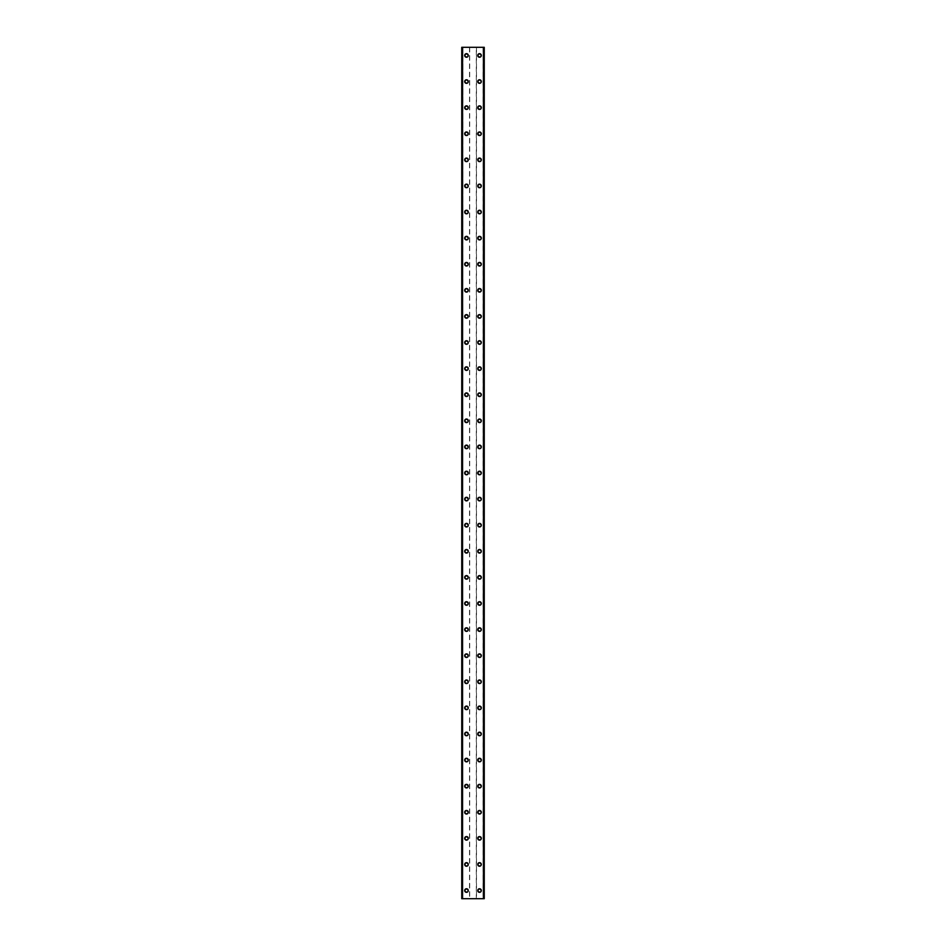 <?xml version="1.0" encoding="UTF-8"?>
<svg xmlns="http://www.w3.org/2000/svg" width="946" height="946" viewBox="0 0 946 946"><rect width="100%" height="100%" fill="white"/><g stroke="black" fill="none" stroke-linecap="round" stroke-linejoin="round"><path stroke-width="0.71" stroke-dasharray="4.73 3.55" d="M467.62 890.541A1.147 1.147 0 0 0 466.473 889.406A1.147 1.147 0 0 0 465.337 890.541A1.147 1.147 0 0 0 466.473 891.688A1.147 1.147 0 0 0 467.62 890.541A1.147 1.147 0 0 0 466.473 889.406A1.147 1.147 0 0 0 465.337 890.541A1.147 1.147 0 0 0 466.473 891.688A1.147 1.147 0 0 0 467.62 890.541M464.687 890.541A1.797 1.797 0 0 1 466.473 888.755A1.797 1.797 0 0 1 468.27 890.541A1.797 1.797 0 0 0 466.473 888.755A1.797 1.797 0 0 0 464.687 890.541A1.797 1.797 0 0 0 466.473 892.338A1.797 1.797 0 0 0 468.27 890.541A1.797 1.797 0 0 0 466.473 888.755A1.797 1.797 0 0 0 464.687 890.541A1.797 1.797 0 0 0 466.473 892.338A1.797 1.797 0 0 0 468.27 890.541A1.797 1.797 0 0 1 466.473 892.338A1.797 1.797 0 0 1 464.687 890.541M467.62 864.443A1.147 1.147 0 0 0 466.473 863.308A1.147 1.147 0 0 0 465.337 864.443A1.147 1.147 0 0 0 466.473 865.59A1.147 1.147 0 0 0 467.62 864.443A1.147 1.147 0 0 0 466.473 863.308A1.147 1.147 0 0 0 465.337 864.443A1.147 1.147 0 0 0 466.473 865.59A1.147 1.147 0 0 0 467.62 864.443M464.687 864.443A1.797 1.797 0 0 1 466.473 862.657A1.797 1.797 0 0 1 468.27 864.443A1.797 1.797 0 0 0 466.473 862.657A1.797 1.797 0 0 0 464.687 864.443A1.797 1.797 0 0 0 466.473 866.24A1.797 1.797 0 0 0 468.27 864.443A1.797 1.797 0 0 0 466.473 862.657A1.797 1.797 0 0 0 464.687 864.443A1.797 1.797 0 0 0 466.473 866.24A1.797 1.797 0 0 0 468.27 864.443A1.797 1.797 0 0 1 466.473 866.24A1.797 1.797 0 0 1 464.687 864.443M467.62 838.357A1.147 1.147 0 0 0 466.473 837.21A1.147 1.147 0 0 0 465.337 838.357A1.147 1.147 0 0 0 466.473 839.492A1.147 1.147 0 0 0 467.62 838.357A1.147 1.147 0 0 0 466.473 837.21A1.147 1.147 0 0 0 465.337 838.357A1.147 1.147 0 0 0 466.473 839.492A1.147 1.147 0 0 0 467.62 838.357M464.687 838.357A1.797 1.797 0 0 1 466.473 836.56A1.797 1.797 0 0 1 468.27 838.357A1.797 1.797 0 0 0 466.473 836.56A1.797 1.797 0 0 0 464.687 838.357A1.797 1.797 0 0 0 466.473 840.143A1.797 1.797 0 0 0 468.27 838.357A1.797 1.797 0 0 0 466.473 836.56A1.797 1.797 0 0 0 464.687 838.357A1.797 1.797 0 0 0 466.473 840.143A1.797 1.797 0 0 0 468.27 838.357A1.797 1.797 0 0 1 466.473 840.143A1.797 1.797 0 0 1 464.687 838.357M467.62 812.259A1.147 1.147 0 0 0 466.473 811.112A1.147 1.147 0 0 0 465.337 812.259A1.147 1.147 0 0 0 466.473 813.394A1.147 1.147 0 0 0 467.62 812.259A1.147 1.147 0 0 0 466.473 811.112A1.147 1.147 0 0 0 465.337 812.259A1.147 1.147 0 0 0 466.473 813.394A1.147 1.147 0 0 0 467.62 812.259M464.687 812.259A1.797 1.797 0 0 1 466.473 810.462A1.797 1.797 0 0 1 468.27 812.259A1.797 1.797 0 0 0 466.473 810.462A1.797 1.797 0 0 0 464.687 812.259A1.797 1.797 0 0 0 466.473 814.045A1.797 1.797 0 0 0 468.27 812.259A1.797 1.797 0 0 0 466.473 810.462A1.797 1.797 0 0 0 464.687 812.259A1.797 1.797 0 0 0 466.473 814.045A1.797 1.797 0 0 0 468.27 812.259A1.797 1.797 0 0 1 466.473 814.045A1.797 1.797 0 0 1 464.687 812.259M467.62 786.161A1.147 1.147 0 0 0 466.473 785.014A1.147 1.147 0 0 0 465.337 786.161A1.147 1.147 0 0 0 466.473 787.297A1.147 1.147 0 0 0 467.62 786.161A1.147 1.147 0 0 0 466.473 785.014A1.147 1.147 0 0 0 465.337 786.161A1.147 1.147 0 0 0 466.473 787.297A1.147 1.147 0 0 0 467.62 786.161M464.687 786.161A1.797 1.797 0 0 1 466.473 784.364A1.797 1.797 0 0 1 468.27 786.161A1.797 1.797 0 0 0 466.473 784.364A1.797 1.797 0 0 0 464.687 786.161A1.797 1.797 0 0 0 466.473 787.947A1.797 1.797 0 0 0 468.27 786.161A1.797 1.797 0 0 0 466.473 784.364A1.797 1.797 0 0 0 464.687 786.161A1.797 1.797 0 0 0 466.473 787.947A1.797 1.797 0 0 0 468.27 786.161A1.797 1.797 0 0 1 466.473 787.947A1.797 1.797 0 0 1 464.687 786.161M467.62 760.064A1.147 1.147 0 0 0 466.473 758.917A1.147 1.147 0 0 0 465.337 760.064A1.147 1.147 0 0 0 466.473 761.199A1.147 1.147 0 0 0 467.62 760.064A1.147 1.147 0 0 0 466.473 758.917A1.147 1.147 0 0 0 465.337 760.064A1.147 1.147 0 0 0 466.473 761.199A1.147 1.147 0 0 0 467.62 760.064M464.687 760.064A1.797 1.797 0 0 1 466.473 758.266A1.797 1.797 0 0 1 468.27 760.064A1.797 1.797 0 0 0 466.473 758.266A1.797 1.797 0 0 0 464.687 760.064A1.797 1.797 0 0 0 466.473 761.861A1.797 1.797 0 0 0 468.27 760.064A1.797 1.797 0 0 0 466.473 758.266A1.797 1.797 0 0 0 464.687 760.064A1.797 1.797 0 0 0 466.473 761.861A1.797 1.797 0 0 0 468.27 760.064A1.797 1.797 0 0 1 466.473 761.861A1.797 1.797 0 0 1 464.687 760.064M467.62 733.966A1.147 1.147 0 0 0 466.473 732.819A1.147 1.147 0 0 0 465.337 733.966A1.147 1.147 0 0 0 466.473 735.113A1.147 1.147 0 0 0 467.62 733.966A1.147 1.147 0 0 0 466.473 732.819A1.147 1.147 0 0 0 465.337 733.966A1.147 1.147 0 0 0 466.473 735.113A1.147 1.147 0 0 0 467.62 733.966M464.687 733.966A1.797 1.797 0 0 1 466.473 732.169A1.797 1.797 0 0 1 468.27 733.966A1.797 1.797 0 0 0 466.473 732.169A1.797 1.797 0 0 0 464.687 733.966A1.797 1.797 0 0 0 466.473 735.763A1.797 1.797 0 0 0 468.27 733.966A1.797 1.797 0 0 0 466.473 732.169A1.797 1.797 0 0 0 464.687 733.966A1.797 1.797 0 0 0 466.473 735.763A1.797 1.797 0 0 0 468.27 733.966A1.797 1.797 0 0 1 466.473 735.763A1.797 1.797 0 0 1 464.687 733.966M467.62 707.868A1.147 1.147 0 0 0 466.473 706.733A1.147 1.147 0 0 0 465.337 707.868A1.147 1.147 0 0 0 466.473 709.015A1.147 1.147 0 0 0 467.62 707.868A1.147 1.147 0 0 0 466.473 706.733A1.147 1.147 0 0 0 465.337 707.868A1.147 1.147 0 0 0 466.473 709.015A1.147 1.147 0 0 0 467.62 707.868M464.687 707.868A1.797 1.797 0 0 1 466.473 706.071A1.797 1.797 0 0 1 468.27 707.868A1.797 1.797 0 0 0 466.473 706.071A1.797 1.797 0 0 0 464.687 707.868A1.797 1.797 0 0 0 466.473 709.666A1.797 1.797 0 0 0 468.27 707.868A1.797 1.797 0 0 0 466.473 706.071A1.797 1.797 0 0 0 464.687 707.868A1.797 1.797 0 0 0 466.473 709.666A1.797 1.797 0 0 0 468.27 707.868A1.797 1.797 0 0 1 466.473 709.666A1.797 1.797 0 0 1 464.687 707.868M467.62 681.77A1.147 1.147 0 0 0 466.473 680.635A1.147 1.147 0 0 0 465.337 681.77A1.147 1.147 0 0 0 466.473 682.917A1.147 1.147 0 0 0 467.62 681.77A1.147 1.147 0 0 0 466.473 680.635A1.147 1.147 0 0 0 465.337 681.77A1.147 1.147 0 0 0 466.473 682.917A1.147 1.147 0 0 0 467.62 681.77M464.687 681.77A1.797 1.797 0 0 1 466.473 679.973A1.797 1.797 0 0 1 468.27 681.77A1.797 1.797 0 0 0 466.473 679.973A1.797 1.797 0 0 0 464.687 681.77A1.797 1.797 0 0 0 466.473 683.568A1.797 1.797 0 0 0 468.27 681.77A1.797 1.797 0 0 0 466.473 679.973A1.797 1.797 0 0 0 464.687 681.77A1.797 1.797 0 0 0 466.473 683.568A1.797 1.797 0 0 0 468.27 681.77A1.797 1.797 0 0 1 466.473 683.568A1.797 1.797 0 0 1 464.687 681.77M467.62 655.673A1.147 1.147 0 0 0 466.473 654.537A1.147 1.147 0 0 0 465.337 655.673A1.147 1.147 0 0 0 466.473 656.82A1.147 1.147 0 0 0 467.62 655.673A1.147 1.147 0 0 0 466.473 654.537A1.147 1.147 0 0 0 465.337 655.673A1.147 1.147 0 0 0 466.473 656.82A1.147 1.147 0 0 0 467.62 655.673M464.687 655.673A1.797 1.797 0 0 1 466.473 653.887A1.797 1.797 0 0 1 468.27 655.673A1.797 1.797 0 0 0 466.473 653.887A1.797 1.797 0 0 0 464.687 655.673A1.797 1.797 0 0 0 466.473 657.47A1.797 1.797 0 0 0 468.27 655.673A1.797 1.797 0 0 0 466.473 653.887A1.797 1.797 0 0 0 464.687 655.673A1.797 1.797 0 0 0 466.473 657.47A1.797 1.797 0 0 0 468.27 655.673A1.797 1.797 0 0 1 466.473 657.47A1.797 1.797 0 0 1 464.687 655.673M467.62 629.575A1.147 1.147 0 0 0 466.473 628.44A1.147 1.147 0 0 0 465.337 629.575A1.147 1.147 0 0 0 466.473 630.722A1.147 1.147 0 0 0 467.62 629.575A1.147 1.147 0 0 0 466.473 628.44A1.147 1.147 0 0 0 465.337 629.575A1.147 1.147 0 0 0 466.473 630.722A1.147 1.147 0 0 0 467.62 629.575M464.687 629.575A1.797 1.797 0 0 1 466.473 627.789A1.797 1.797 0 0 1 468.27 629.575A1.797 1.797 0 0 0 466.473 627.789A1.797 1.797 0 0 0 464.687 629.575A1.797 1.797 0 0 0 466.473 631.372A1.797 1.797 0 0 0 468.27 629.575A1.797 1.797 0 0 0 466.473 627.789A1.797 1.797 0 0 0 464.687 629.575A1.797 1.797 0 0 0 466.473 631.372A1.797 1.797 0 0 0 468.27 629.575A1.797 1.797 0 0 1 466.473 631.372A1.797 1.797 0 0 1 464.687 629.575M467.62 603.477A1.147 1.147 0 0 0 466.473 602.342A1.147 1.147 0 0 0 465.337 603.477A1.147 1.147 0 0 0 466.473 604.624A1.147 1.147 0 0 0 467.62 603.477A1.147 1.147 0 0 0 466.473 602.342A1.147 1.147 0 0 0 465.337 603.477A1.147 1.147 0 0 0 466.473 604.624A1.147 1.147 0 0 0 467.62 603.477M464.687 603.477A1.797 1.797 0 0 1 466.473 601.691A1.797 1.797 0 0 1 468.27 603.477A1.797 1.797 0 0 0 466.473 601.691A1.797 1.797 0 0 0 464.687 603.477A1.797 1.797 0 0 0 466.473 605.274A1.797 1.797 0 0 0 468.27 603.477A1.797 1.797 0 0 0 466.473 601.691A1.797 1.797 0 0 0 464.687 603.477A1.797 1.797 0 0 0 466.473 605.274A1.797 1.797 0 0 0 468.27 603.477A1.797 1.797 0 0 1 466.473 605.274A1.797 1.797 0 0 1 464.687 603.477M467.62 577.391A1.147 1.147 0 0 0 466.473 576.244A1.147 1.147 0 0 0 465.337 577.391A1.147 1.147 0 0 0 466.473 578.526A1.147 1.147 0 0 0 467.62 577.391A1.147 1.147 0 0 0 466.473 576.244A1.147 1.147 0 0 0 465.337 577.391A1.147 1.147 0 0 0 466.473 578.526A1.147 1.147 0 0 0 467.62 577.391M464.687 577.391A1.797 1.797 0 0 1 466.473 575.594A1.797 1.797 0 0 1 468.27 577.391A1.797 1.797 0 0 0 466.473 575.594A1.797 1.797 0 0 0 464.687 577.391A1.797 1.797 0 0 0 466.473 579.177A1.797 1.797 0 0 0 468.27 577.391A1.797 1.797 0 0 0 466.473 575.594A1.797 1.797 0 0 0 464.687 577.391A1.797 1.797 0 0 0 466.473 579.177A1.797 1.797 0 0 0 468.27 577.391A1.797 1.797 0 0 1 466.473 579.177A1.797 1.797 0 0 1 464.687 577.391M467.62 551.293A1.147 1.147 0 0 0 466.473 550.146A1.147 1.147 0 0 0 465.337 551.293A1.147 1.147 0 0 0 466.473 552.429A1.147 1.147 0 0 0 467.62 551.293A1.147 1.147 0 0 0 466.473 550.146A1.147 1.147 0 0 0 465.337 551.293A1.147 1.147 0 0 0 466.473 552.429A1.147 1.147 0 0 0 467.62 551.293M464.687 551.293A1.797 1.797 0 0 1 466.473 549.496A1.797 1.797 0 0 1 468.27 551.293A1.797 1.797 0 0 0 466.473 549.496A1.797 1.797 0 0 0 464.687 551.293A1.797 1.797 0 0 0 466.473 553.079A1.797 1.797 0 0 0 468.27 551.293A1.797 1.797 0 0 0 466.473 549.496A1.797 1.797 0 0 0 464.687 551.293A1.797 1.797 0 0 0 466.473 553.079A1.797 1.797 0 0 0 468.27 551.293A1.797 1.797 0 0 1 466.473 553.079A1.797 1.797 0 0 1 464.687 551.293M467.62 525.196A1.147 1.147 0 0 0 466.473 524.049A1.147 1.147 0 0 0 465.337 525.196A1.147 1.147 0 0 0 466.473 526.331A1.147 1.147 0 0 0 467.62 525.196A1.147 1.147 0 0 0 466.473 524.049A1.147 1.147 0 0 0 465.337 525.196A1.147 1.147 0 0 0 466.473 526.331A1.147 1.147 0 0 0 467.62 525.196M464.687 525.196A1.797 1.797 0 0 1 466.473 523.398A1.797 1.797 0 0 1 468.27 525.196A1.797 1.797 0 0 0 466.473 523.398A1.797 1.797 0 0 0 464.687 525.196A1.797 1.797 0 0 0 466.473 526.993A1.797 1.797 0 0 0 468.27 525.196A1.797 1.797 0 0 0 466.473 523.398A1.797 1.797 0 0 0 464.687 525.196A1.797 1.797 0 0 0 466.473 526.993A1.797 1.797 0 0 0 468.27 525.196A1.797 1.797 0 0 1 466.473 526.993A1.797 1.797 0 0 1 464.687 525.196M467.62 499.098A1.147 1.147 0 0 0 466.473 497.951A1.147 1.147 0 0 0 465.337 499.098A1.147 1.147 0 0 0 466.473 500.233A1.147 1.147 0 0 0 467.62 499.098A1.147 1.147 0 0 0 466.473 497.951A1.147 1.147 0 0 0 465.337 499.098A1.147 1.147 0 0 0 466.473 500.233A1.147 1.147 0 0 0 467.62 499.098M464.687 499.098A1.797 1.797 0 0 1 466.473 497.3A1.797 1.797 0 0 1 468.27 499.098A1.797 1.797 0 0 0 466.473 497.3A1.797 1.797 0 0 0 464.687 499.098A1.797 1.797 0 0 0 466.473 500.895A1.797 1.797 0 0 0 468.27 499.098A1.797 1.797 0 0 0 466.473 497.3A1.797 1.797 0 0 0 464.687 499.098A1.797 1.797 0 0 0 466.473 500.895A1.797 1.797 0 0 0 468.27 499.098A1.797 1.797 0 0 1 466.473 500.895A1.797 1.797 0 0 1 464.687 499.098M467.62 473A1.147 1.147 0 0 0 466.473 471.853A1.147 1.147 0 0 0 465.337 473A1.147 1.147 0 0 0 466.473 474.147A1.147 1.147 0 0 0 467.62 473A1.147 1.147 0 0 0 466.473 471.853A1.147 1.147 0 0 0 465.337 473A1.147 1.147 0 0 0 466.473 474.147A1.147 1.147 0 0 0 467.62 473M464.687 473A1.797 1.797 0 0 1 466.473 471.203A1.797 1.797 0 0 1 468.27 473A1.797 1.797 0 0 0 466.473 471.203A1.797 1.797 0 0 0 464.687 473A1.797 1.797 0 0 0 466.473 474.797A1.797 1.797 0 0 0 468.27 473A1.797 1.797 0 0 0 466.473 471.203A1.797 1.797 0 0 0 464.687 473A1.797 1.797 0 0 0 466.473 474.797A1.797 1.797 0 0 0 468.27 473A1.797 1.797 0 0 1 466.473 474.797A1.797 1.797 0 0 1 464.687 473M467.62 446.902A1.147 1.147 0 0 0 466.473 445.767A1.147 1.147 0 0 0 465.337 446.902A1.147 1.147 0 0 0 466.473 448.049A1.147 1.147 0 0 0 467.62 446.902A1.147 1.147 0 0 0 466.473 445.767A1.147 1.147 0 0 0 465.337 446.902A1.147 1.147 0 0 0 466.473 448.049A1.147 1.147 0 0 0 467.62 446.902M464.687 446.902A1.797 1.797 0 0 1 466.473 445.105A1.797 1.797 0 0 1 468.27 446.902A1.797 1.797 0 0 0 466.473 445.105A1.797 1.797 0 0 0 464.687 446.902A1.797 1.797 0 0 0 466.473 448.7A1.797 1.797 0 0 0 468.27 446.902A1.797 1.797 0 0 0 466.473 445.105A1.797 1.797 0 0 0 464.687 446.902A1.797 1.797 0 0 0 466.473 448.7A1.797 1.797 0 0 0 468.27 446.902A1.797 1.797 0 0 1 466.473 448.7A1.797 1.797 0 0 1 464.687 446.902M467.62 420.804A1.147 1.147 0 0 0 466.473 419.669A1.147 1.147 0 0 0 465.337 420.804A1.147 1.147 0 0 0 466.473 421.951A1.147 1.147 0 0 0 467.62 420.804A1.147 1.147 0 0 0 466.473 419.669A1.147 1.147 0 0 0 465.337 420.804A1.147 1.147 0 0 0 466.473 421.951A1.147 1.147 0 0 0 467.62 420.804M464.687 420.804A1.797 1.797 0 0 1 466.473 419.007A1.797 1.797 0 0 1 468.27 420.804A1.797 1.797 0 0 0 466.473 419.007A1.797 1.797 0 0 0 464.687 420.804A1.797 1.797 0 0 0 466.473 422.602A1.797 1.797 0 0 0 468.27 420.804A1.797 1.797 0 0 0 466.473 419.007A1.797 1.797 0 0 0 464.687 420.804A1.797 1.797 0 0 0 466.473 422.602A1.797 1.797 0 0 0 468.27 420.804A1.797 1.797 0 0 1 466.473 422.602A1.797 1.797 0 0 1 464.687 420.804M467.62 394.707A1.147 1.147 0 0 0 466.473 393.571A1.147 1.147 0 0 0 465.337 394.707A1.147 1.147 0 0 0 466.473 395.854A1.147 1.147 0 0 0 467.62 394.707A1.147 1.147 0 0 0 466.473 393.571A1.147 1.147 0 0 0 465.337 394.707A1.147 1.147 0 0 0 466.473 395.854A1.147 1.147 0 0 0 467.62 394.707M464.687 394.707A1.797 1.797 0 0 1 466.473 392.921A1.797 1.797 0 0 1 468.27 394.707A1.797 1.797 0 0 0 466.473 392.921A1.797 1.797 0 0 0 464.687 394.707A1.797 1.797 0 0 0 466.473 396.504A1.797 1.797 0 0 0 468.27 394.707A1.797 1.797 0 0 0 466.473 392.921A1.797 1.797 0 0 0 464.687 394.707A1.797 1.797 0 0 0 466.473 396.504A1.797 1.797 0 0 0 468.27 394.707A1.797 1.797 0 0 1 466.473 396.504A1.797 1.797 0 0 1 464.687 394.707M467.62 368.609A1.147 1.147 0 0 0 466.473 367.474A1.147 1.147 0 0 0 465.337 368.609A1.147 1.147 0 0 0 466.473 369.756A1.147 1.147 0 0 0 467.62 368.609A1.147 1.147 0 0 0 466.473 367.474A1.147 1.147 0 0 0 465.337 368.609A1.147 1.147 0 0 0 466.473 369.756A1.147 1.147 0 0 0 467.62 368.609M464.687 368.609A1.797 1.797 0 0 1 466.473 366.823A1.797 1.797 0 0 1 468.27 368.609A1.797 1.797 0 0 0 466.473 366.823A1.797 1.797 0 0 0 464.687 368.609A1.797 1.797 0 0 0 466.473 370.406A1.797 1.797 0 0 0 468.27 368.609A1.797 1.797 0 0 0 466.473 366.823A1.797 1.797 0 0 0 464.687 368.609A1.797 1.797 0 0 0 466.473 370.406A1.797 1.797 0 0 0 468.27 368.609A1.797 1.797 0 0 1 466.473 370.406A1.797 1.797 0 0 1 464.687 368.609M467.62 342.523A1.147 1.147 0 0 0 466.473 341.376A1.147 1.147 0 0 0 465.337 342.523A1.147 1.147 0 0 0 466.473 343.658A1.147 1.147 0 0 0 467.62 342.523A1.147 1.147 0 0 0 466.473 341.376A1.147 1.147 0 0 0 465.337 342.523A1.147 1.147 0 0 0 466.473 343.658A1.147 1.147 0 0 0 467.62 342.523M464.687 342.523A1.797 1.797 0 0 1 466.473 340.726A1.797 1.797 0 0 1 468.27 342.523A1.797 1.797 0 0 0 466.473 340.726A1.797 1.797 0 0 0 464.687 342.523A1.797 1.797 0 0 0 466.473 344.309A1.797 1.797 0 0 0 468.27 342.523A1.797 1.797 0 0 0 466.473 340.726A1.797 1.797 0 0 0 464.687 342.523A1.797 1.797 0 0 0 466.473 344.309A1.797 1.797 0 0 0 468.27 342.523A1.797 1.797 0 0 1 466.473 344.309A1.797 1.797 0 0 1 464.687 342.523M467.62 316.425A1.147 1.147 0 0 0 466.473 315.278A1.147 1.147 0 0 0 465.337 316.425A1.147 1.147 0 0 0 466.473 317.56A1.147 1.147 0 0 0 467.62 316.425A1.147 1.147 0 0 0 466.473 315.278A1.147 1.147 0 0 0 465.337 316.425A1.147 1.147 0 0 0 466.473 317.56A1.147 1.147 0 0 0 467.62 316.425M464.687 316.425A1.797 1.797 0 0 1 466.473 314.628A1.797 1.797 0 0 1 468.27 316.425A1.797 1.797 0 0 0 466.473 314.628A1.797 1.797 0 0 0 464.687 316.425A1.797 1.797 0 0 0 466.473 318.211A1.797 1.797 0 0 0 468.27 316.425A1.797 1.797 0 0 0 466.473 314.628A1.797 1.797 0 0 0 464.687 316.425A1.797 1.797 0 0 0 466.473 318.211A1.797 1.797 0 0 0 468.27 316.425A1.797 1.797 0 0 1 466.473 318.211A1.797 1.797 0 0 1 464.687 316.425M467.62 290.327A1.147 1.147 0 0 0 466.473 289.18A1.147 1.147 0 0 0 465.337 290.327A1.147 1.147 0 0 0 466.473 291.463A1.147 1.147 0 0 0 467.62 290.327A1.147 1.147 0 0 0 466.473 289.18A1.147 1.147 0 0 0 465.337 290.327A1.147 1.147 0 0 0 466.473 291.463A1.147 1.147 0 0 0 467.62 290.327M464.687 290.327A1.797 1.797 0 0 1 466.473 288.53A1.797 1.797 0 0 1 468.27 290.327A1.797 1.797 0 0 0 466.473 288.53A1.797 1.797 0 0 0 464.687 290.327A1.797 1.797 0 0 0 466.473 292.113A1.797 1.797 0 0 0 468.27 290.327A1.797 1.797 0 0 0 466.473 288.53A1.797 1.797 0 0 0 464.687 290.327A1.797 1.797 0 0 0 466.473 292.113A1.797 1.797 0 0 0 468.27 290.327A1.797 1.797 0 0 1 466.473 292.113A1.797 1.797 0 0 1 464.687 290.327M467.62 264.23A1.147 1.147 0 0 0 466.473 263.083A1.147 1.147 0 0 0 465.337 264.23A1.147 1.147 0 0 0 466.473 265.365A1.147 1.147 0 0 0 467.62 264.23A1.147 1.147 0 0 0 466.473 263.083A1.147 1.147 0 0 0 465.337 264.23A1.147 1.147 0 0 0 466.473 265.365A1.147 1.147 0 0 0 467.62 264.23M464.687 264.23A1.797 1.797 0 0 1 466.473 262.432A1.797 1.797 0 0 1 468.27 264.23A1.797 1.797 0 0 0 466.473 262.432A1.797 1.797 0 0 0 464.687 264.23A1.797 1.797 0 0 0 466.473 266.027A1.797 1.797 0 0 0 468.27 264.23A1.797 1.797 0 0 0 466.473 262.432A1.797 1.797 0 0 0 464.687 264.23A1.797 1.797 0 0 0 466.473 266.027A1.797 1.797 0 0 0 468.27 264.23A1.797 1.797 0 0 1 466.473 266.027A1.797 1.797 0 0 1 464.687 264.23M467.62 238.132A1.147 1.147 0 0 0 466.473 236.985A1.147 1.147 0 0 0 465.337 238.132A1.147 1.147 0 0 0 466.473 239.267A1.147 1.147 0 0 0 467.62 238.132A1.147 1.147 0 0 0 466.473 236.985A1.147 1.147 0 0 0 465.337 238.132A1.147 1.147 0 0 0 466.473 239.267A1.147 1.147 0 0 0 467.62 238.132M464.687 238.132A1.797 1.797 0 0 1 466.473 236.334A1.797 1.797 0 0 1 468.27 238.132A1.797 1.797 0 0 0 466.473 236.334A1.797 1.797 0 0 0 464.687 238.132A1.797 1.797 0 0 0 466.473 239.929A1.797 1.797 0 0 0 468.27 238.132A1.797 1.797 0 0 0 466.473 236.334A1.797 1.797 0 0 0 464.687 238.132A1.797 1.797 0 0 0 466.473 239.929A1.797 1.797 0 0 0 468.27 238.132A1.797 1.797 0 0 1 466.473 239.929A1.797 1.797 0 0 1 464.687 238.132M467.62 212.034A1.147 1.147 0 0 0 466.473 210.887A1.147 1.147 0 0 0 465.337 212.034A1.147 1.147 0 0 0 466.473 213.181A1.147 1.147 0 0 0 467.62 212.034A1.147 1.147 0 0 0 466.473 210.887A1.147 1.147 0 0 0 465.337 212.034A1.147 1.147 0 0 0 466.473 213.181A1.147 1.147 0 0 0 467.62 212.034M464.687 212.034A1.797 1.797 0 0 1 466.473 210.237A1.797 1.797 0 0 1 468.27 212.034A1.797 1.797 0 0 0 466.473 210.237A1.797 1.797 0 0 0 464.687 212.034A1.797 1.797 0 0 0 466.473 213.831A1.797 1.797 0 0 0 468.27 212.034A1.797 1.797 0 0 0 466.473 210.237A1.797 1.797 0 0 0 464.687 212.034A1.797 1.797 0 0 0 466.473 213.831A1.797 1.797 0 0 0 468.27 212.034A1.797 1.797 0 0 1 466.473 213.831A1.797 1.797 0 0 1 464.687 212.034M467.62 185.936A1.147 1.147 0 0 0 466.473 184.801A1.147 1.147 0 0 0 465.337 185.936A1.147 1.147 0 0 0 466.473 187.083A1.147 1.147 0 0 0 467.62 185.936A1.147 1.147 0 0 0 466.473 184.801A1.147 1.147 0 0 0 465.337 185.936A1.147 1.147 0 0 0 466.473 187.083A1.147 1.147 0 0 0 467.62 185.936M464.687 185.936A1.797 1.797 0 0 1 466.473 184.139A1.797 1.797 0 0 1 468.27 185.936A1.797 1.797 0 0 0 466.473 184.139A1.797 1.797 0 0 0 464.687 185.936A1.797 1.797 0 0 0 466.473 187.734A1.797 1.797 0 0 0 468.27 185.936A1.797 1.797 0 0 0 466.473 184.139A1.797 1.797 0 0 0 464.687 185.936A1.797 1.797 0 0 0 466.473 187.734A1.797 1.797 0 0 0 468.27 185.936A1.797 1.797 0 0 1 466.473 187.734A1.797 1.797 0 0 1 464.687 185.936M467.62 159.839A1.147 1.147 0 0 0 466.473 158.703A1.147 1.147 0 0 0 465.337 159.839A1.147 1.147 0 0 0 466.473 160.986A1.147 1.147 0 0 0 467.62 159.839A1.147 1.147 0 0 0 466.473 158.703A1.147 1.147 0 0 0 465.337 159.839A1.147 1.147 0 0 0 466.473 160.986A1.147 1.147 0 0 0 467.62 159.839M464.687 159.839A1.797 1.797 0 0 1 466.473 158.053A1.797 1.797 0 0 1 468.27 159.839A1.797 1.797 0 0 0 466.473 158.053A1.797 1.797 0 0 0 464.687 159.839A1.797 1.797 0 0 0 466.473 161.636A1.797 1.797 0 0 0 468.27 159.839A1.797 1.797 0 0 0 466.473 158.053A1.797 1.797 0 0 0 464.687 159.839A1.797 1.797 0 0 0 466.473 161.636A1.797 1.797 0 0 0 468.27 159.839A1.797 1.797 0 0 1 466.473 161.636A1.797 1.797 0 0 1 464.687 159.839M467.62 133.741A1.147 1.147 0 0 0 466.473 132.606A1.147 1.147 0 0 0 465.337 133.741A1.147 1.147 0 0 0 466.473 134.888A1.147 1.147 0 0 0 467.62 133.741A1.147 1.147 0 0 0 466.473 132.606A1.147 1.147 0 0 0 465.337 133.741A1.147 1.147 0 0 0 466.473 134.888A1.147 1.147 0 0 0 467.62 133.741M464.687 133.741A1.797 1.797 0 0 1 466.473 131.955A1.797 1.797 0 0 1 468.27 133.741A1.797 1.797 0 0 0 466.473 131.955A1.797 1.797 0 0 0 464.687 133.741A1.797 1.797 0 0 0 466.473 135.538A1.797 1.797 0 0 0 468.27 133.741A1.797 1.797 0 0 0 466.473 131.955A1.797 1.797 0 0 0 464.687 133.741A1.797 1.797 0 0 0 466.473 135.538A1.797 1.797 0 0 0 468.27 133.741A1.797 1.797 0 0 1 466.473 135.538A1.797 1.797 0 0 1 464.687 133.741M467.62 107.643A1.147 1.147 0 0 0 466.473 106.508A1.147 1.147 0 0 0 465.337 107.643A1.147 1.147 0 0 0 466.473 108.79A1.147 1.147 0 0 0 467.62 107.643A1.147 1.147 0 0 0 466.473 106.508A1.147 1.147 0 0 0 465.337 107.643A1.147 1.147 0 0 0 466.473 108.79A1.147 1.147 0 0 0 467.62 107.643M464.687 107.643A1.797 1.797 0 0 1 466.473 105.857A1.797 1.797 0 0 1 468.27 107.643A1.797 1.797 0 0 0 466.473 105.857A1.797 1.797 0 0 0 464.687 107.643A1.797 1.797 0 0 0 466.473 109.44A1.797 1.797 0 0 0 468.27 107.643A1.797 1.797 0 0 0 466.473 105.857A1.797 1.797 0 0 0 464.687 107.643A1.797 1.797 0 0 0 466.473 109.44A1.797 1.797 0 0 0 468.27 107.643A1.797 1.797 0 0 1 466.473 109.44A1.797 1.797 0 0 1 464.687 107.643M467.62 81.557A1.147 1.147 0 0 0 466.473 80.41A1.147 1.147 0 0 0 465.337 81.557A1.147 1.147 0 0 0 466.473 82.692A1.147 1.147 0 0 0 467.62 81.557A1.147 1.147 0 0 0 466.473 80.41A1.147 1.147 0 0 0 465.337 81.557A1.147 1.147 0 0 0 466.473 82.692A1.147 1.147 0 0 0 467.62 81.557M464.687 81.557A1.797 1.797 0 0 1 466.473 79.76A1.797 1.797 0 0 1 468.27 81.557A1.797 1.797 0 0 0 466.473 79.76A1.797 1.797 0 0 0 464.687 81.557A1.797 1.797 0 0 0 466.473 83.343A1.797 1.797 0 0 0 468.27 81.557A1.797 1.797 0 0 0 466.473 79.76A1.797 1.797 0 0 0 464.687 81.557A1.797 1.797 0 0 0 466.473 83.343A1.797 1.797 0 0 0 468.27 81.557A1.797 1.797 0 0 1 466.473 83.343A1.797 1.797 0 0 1 464.687 81.557M467.62 55.459A1.147 1.147 0 0 0 466.473 54.312A1.147 1.147 0 0 0 465.337 55.459A1.147 1.147 0 0 0 466.473 56.594A1.147 1.147 0 0 0 467.62 55.459A1.147 1.147 0 0 0 466.473 54.312A1.147 1.147 0 0 0 465.337 55.459A1.147 1.147 0 0 0 466.473 56.594A1.147 1.147 0 0 0 467.62 55.459M464.687 55.459A1.797 1.797 0 0 1 466.473 53.662A1.797 1.797 0 0 1 468.27 55.459A1.797 1.797 0 0 0 466.473 53.662A1.797 1.797 0 0 0 464.687 55.459A1.797 1.797 0 0 0 466.473 57.245A1.797 1.797 0 0 0 468.27 55.459A1.797 1.797 0 0 0 466.473 53.662A1.797 1.797 0 0 0 464.687 55.459A1.797 1.797 0 0 0 466.473 57.245A1.797 1.797 0 0 0 468.27 55.459A1.797 1.797 0 0 1 466.473 57.245A1.797 1.797 0 0 1 464.687 55.459M480.663 890.541A1.147 1.147 0 0 0 479.527 889.406A1.147 1.147 0 0 0 478.38 890.541A1.147 1.147 0 0 0 479.527 891.688A1.147 1.147 0 0 0 480.663 890.541A1.147 1.147 0 0 0 479.527 889.406A1.147 1.147 0 0 0 478.38 890.541A1.147 1.147 0 0 0 479.527 891.688A1.147 1.147 0 0 0 480.663 890.541M477.73 890.541A1.797 1.797 0 0 1 479.527 888.755A1.797 1.797 0 0 1 481.313 890.541A1.797 1.797 0 0 0 479.527 888.755A1.797 1.797 0 0 0 477.73 890.541A1.797 1.797 0 0 0 479.527 892.338A1.797 1.797 0 0 0 481.313 890.541A1.797 1.797 0 0 0 479.527 888.755A1.797 1.797 0 0 0 477.73 890.541A1.797 1.797 0 0 0 479.527 892.338A1.797 1.797 0 0 0 481.313 890.541A1.797 1.797 0 0 1 479.527 892.338A1.797 1.797 0 0 1 477.73 890.541M480.663 864.443A1.147 1.147 0 0 0 479.527 863.308A1.147 1.147 0 0 0 478.38 864.443A1.147 1.147 0 0 0 479.527 865.59A1.147 1.147 0 0 0 480.663 864.443A1.147 1.147 0 0 0 479.527 863.308A1.147 1.147 0 0 0 478.38 864.443A1.147 1.147 0 0 0 479.527 865.59A1.147 1.147 0 0 0 480.663 864.443M477.73 864.443A1.797 1.797 0 0 1 479.527 862.657A1.797 1.797 0 0 1 481.313 864.443A1.797 1.797 0 0 0 479.527 862.657A1.797 1.797 0 0 0 477.73 864.443A1.797 1.797 0 0 0 479.527 866.24A1.797 1.797 0 0 0 481.313 864.443A1.797 1.797 0 0 0 479.527 862.657A1.797 1.797 0 0 0 477.73 864.443A1.797 1.797 0 0 0 479.527 866.24A1.797 1.797 0 0 0 481.313 864.443A1.797 1.797 0 0 1 479.527 866.24A1.797 1.797 0 0 1 477.73 864.443M480.663 838.357A1.147 1.147 0 0 0 479.527 837.21A1.147 1.147 0 0 0 478.38 838.357A1.147 1.147 0 0 0 479.527 839.492A1.147 1.147 0 0 0 480.663 838.357A1.147 1.147 0 0 0 479.527 837.21A1.147 1.147 0 0 0 478.38 838.357A1.147 1.147 0 0 0 479.527 839.492A1.147 1.147 0 0 0 480.663 838.357M477.73 838.357A1.797 1.797 0 0 1 479.527 836.56A1.797 1.797 0 0 1 481.313 838.357A1.797 1.797 0 0 0 479.527 836.56A1.797 1.797 0 0 0 477.73 838.357A1.797 1.797 0 0 0 479.527 840.143A1.797 1.797 0 0 0 481.313 838.357A1.797 1.797 0 0 0 479.527 836.56A1.797 1.797 0 0 0 477.73 838.357A1.797 1.797 0 0 0 479.527 840.143A1.797 1.797 0 0 0 481.313 838.357A1.797 1.797 0 0 1 479.527 840.143A1.797 1.797 0 0 1 477.73 838.357M480.663 812.259A1.147 1.147 0 0 0 479.527 811.112A1.147 1.147 0 0 0 478.38 812.259A1.147 1.147 0 0 0 479.527 813.394A1.147 1.147 0 0 0 480.663 812.259A1.147 1.147 0 0 0 479.527 811.112A1.147 1.147 0 0 0 478.38 812.259A1.147 1.147 0 0 0 479.527 813.394A1.147 1.147 0 0 0 480.663 812.259M477.73 812.259A1.797 1.797 0 0 1 479.527 810.462A1.797 1.797 0 0 1 481.313 812.259A1.797 1.797 0 0 0 479.527 810.462A1.797 1.797 0 0 0 477.73 812.259A1.797 1.797 0 0 0 479.527 814.045A1.797 1.797 0 0 0 481.313 812.259A1.797 1.797 0 0 0 479.527 810.462A1.797 1.797 0 0 0 477.73 812.259A1.797 1.797 0 0 0 479.527 814.045A1.797 1.797 0 0 0 481.313 812.259A1.797 1.797 0 0 1 479.527 814.045A1.797 1.797 0 0 1 477.73 812.259M480.663 786.161A1.147 1.147 0 0 0 479.527 785.014A1.147 1.147 0 0 0 478.38 786.161A1.147 1.147 0 0 0 479.527 787.297A1.147 1.147 0 0 0 480.663 786.161A1.147 1.147 0 0 0 479.527 785.014A1.147 1.147 0 0 0 478.38 786.161A1.147 1.147 0 0 0 479.527 787.297A1.147 1.147 0 0 0 480.663 786.161M477.73 786.161A1.797 1.797 0 0 1 479.527 784.364A1.797 1.797 0 0 1 481.313 786.161A1.797 1.797 0 0 0 479.527 784.364A1.797 1.797 0 0 0 477.73 786.161A1.797 1.797 0 0 0 479.527 787.947A1.797 1.797 0 0 0 481.313 786.161A1.797 1.797 0 0 0 479.527 784.364A1.797 1.797 0 0 0 477.73 786.161A1.797 1.797 0 0 0 479.527 787.947A1.797 1.797 0 0 0 481.313 786.161A1.797 1.797 0 0 1 479.527 787.947A1.797 1.797 0 0 1 477.73 786.161M480.663 760.064A1.147 1.147 0 0 0 479.527 758.917A1.147 1.147 0 0 0 478.38 760.064A1.147 1.147 0 0 0 479.527 761.199A1.147 1.147 0 0 0 480.663 760.064A1.147 1.147 0 0 0 479.527 758.917A1.147 1.147 0 0 0 478.38 760.064A1.147 1.147 0 0 0 479.527 761.199A1.147 1.147 0 0 0 480.663 760.064M477.73 760.064A1.797 1.797 0 0 1 479.527 758.266A1.797 1.797 0 0 1 481.313 760.064A1.797 1.797 0 0 0 479.527 758.266A1.797 1.797 0 0 0 477.73 760.064A1.797 1.797 0 0 0 479.527 761.861A1.797 1.797 0 0 0 481.313 760.064A1.797 1.797 0 0 0 479.527 758.266A1.797 1.797 0 0 0 477.73 760.064A1.797 1.797 0 0 0 479.527 761.861A1.797 1.797 0 0 0 481.313 760.064A1.797 1.797 0 0 1 479.527 761.861A1.797 1.797 0 0 1 477.73 760.064M480.663 733.966A1.147 1.147 0 0 0 479.527 732.819A1.147 1.147 0 0 0 478.38 733.966A1.147 1.147 0 0 0 479.527 735.113A1.147 1.147 0 0 0 480.663 733.966A1.147 1.147 0 0 0 479.527 732.819A1.147 1.147 0 0 0 478.38 733.966A1.147 1.147 0 0 0 479.527 735.113A1.147 1.147 0 0 0 480.663 733.966M477.73 733.966A1.797 1.797 0 0 1 479.527 732.169A1.797 1.797 0 0 1 481.313 733.966A1.797 1.797 0 0 0 479.527 732.169A1.797 1.797 0 0 0 477.73 733.966A1.797 1.797 0 0 0 479.527 735.763A1.797 1.797 0 0 0 481.313 733.966A1.797 1.797 0 0 0 479.527 732.169A1.797 1.797 0 0 0 477.73 733.966A1.797 1.797 0 0 0 479.527 735.763A1.797 1.797 0 0 0 481.313 733.966A1.797 1.797 0 0 1 479.527 735.763A1.797 1.797 0 0 1 477.73 733.966M480.663 707.868A1.147 1.147 0 0 0 479.527 706.733A1.147 1.147 0 0 0 478.38 707.868A1.147 1.147 0 0 0 479.527 709.015A1.147 1.147 0 0 0 480.663 707.868A1.147 1.147 0 0 0 479.527 706.733A1.147 1.147 0 0 0 478.38 707.868A1.147 1.147 0 0 0 479.527 709.015A1.147 1.147 0 0 0 480.663 707.868M477.73 707.868A1.797 1.797 0 0 1 479.527 706.071A1.797 1.797 0 0 1 481.313 707.868A1.797 1.797 0 0 0 479.527 706.071A1.797 1.797 0 0 0 477.73 707.868A1.797 1.797 0 0 0 479.527 709.666A1.797 1.797 0 0 0 481.313 707.868A1.797 1.797 0 0 0 479.527 706.071A1.797 1.797 0 0 0 477.73 707.868A1.797 1.797 0 0 0 479.527 709.666A1.797 1.797 0 0 0 481.313 707.868A1.797 1.797 0 0 1 479.527 709.666A1.797 1.797 0 0 1 477.73 707.868M480.663 681.77A1.147 1.147 0 0 0 479.527 680.635A1.147 1.147 0 0 0 478.38 681.77A1.147 1.147 0 0 0 479.527 682.917A1.147 1.147 0 0 0 480.663 681.77A1.147 1.147 0 0 0 479.527 680.635A1.147 1.147 0 0 0 478.38 681.77A1.147 1.147 0 0 0 479.527 682.917A1.147 1.147 0 0 0 480.663 681.77M477.73 681.77A1.797 1.797 0 0 1 479.527 679.973A1.797 1.797 0 0 1 481.313 681.77A1.797 1.797 0 0 0 479.527 679.973A1.797 1.797 0 0 0 477.73 681.77A1.797 1.797 0 0 0 479.527 683.568A1.797 1.797 0 0 0 481.313 681.77A1.797 1.797 0 0 0 479.527 679.973A1.797 1.797 0 0 0 477.73 681.77A1.797 1.797 0 0 0 479.527 683.568A1.797 1.797 0 0 0 481.313 681.77A1.797 1.797 0 0 1 479.527 683.568A1.797 1.797 0 0 1 477.73 681.77M480.663 655.673A1.147 1.147 0 0 0 479.527 654.537A1.147 1.147 0 0 0 478.38 655.673A1.147 1.147 0 0 0 479.527 656.82A1.147 1.147 0 0 0 480.663 655.673A1.147 1.147 0 0 0 479.527 654.537A1.147 1.147 0 0 0 478.38 655.673A1.147 1.147 0 0 0 479.527 656.82A1.147 1.147 0 0 0 480.663 655.673M477.73 655.673A1.797 1.797 0 0 1 479.527 653.887A1.797 1.797 0 0 1 481.313 655.673A1.797 1.797 0 0 0 479.527 653.887A1.797 1.797 0 0 0 477.73 655.673A1.797 1.797 0 0 0 479.527 657.47A1.797 1.797 0 0 0 481.313 655.673A1.797 1.797 0 0 0 479.527 653.887A1.797 1.797 0 0 0 477.73 655.673A1.797 1.797 0 0 0 479.527 657.47A1.797 1.797 0 0 0 481.313 655.673A1.797 1.797 0 0 1 479.527 657.47A1.797 1.797 0 0 1 477.73 655.673M480.663 629.575A1.147 1.147 0 0 0 479.527 628.44A1.147 1.147 0 0 0 478.38 629.575A1.147 1.147 0 0 0 479.527 630.722A1.147 1.147 0 0 0 480.663 629.575A1.147 1.147 0 0 0 479.527 628.44A1.147 1.147 0 0 0 478.38 629.575A1.147 1.147 0 0 0 479.527 630.722A1.147 1.147 0 0 0 480.663 629.575M477.73 629.575A1.797 1.797 0 0 1 479.527 627.789A1.797 1.797 0 0 1 481.313 629.575A1.797 1.797 0 0 0 479.527 627.789A1.797 1.797 0 0 0 477.73 629.575A1.797 1.797 0 0 0 479.527 631.372A1.797 1.797 0 0 0 481.313 629.575A1.797 1.797 0 0 0 479.527 627.789A1.797 1.797 0 0 0 477.73 629.575A1.797 1.797 0 0 0 479.527 631.372A1.797 1.797 0 0 0 481.313 629.575A1.797 1.797 0 0 1 479.527 631.372A1.797 1.797 0 0 1 477.73 629.575M480.663 603.477A1.147 1.147 0 0 0 479.527 602.342A1.147 1.147 0 0 0 478.38 603.477A1.147 1.147 0 0 0 479.527 604.624A1.147 1.147 0 0 0 480.663 603.477A1.147 1.147 0 0 0 479.527 602.342A1.147 1.147 0 0 0 478.38 603.477A1.147 1.147 0 0 0 479.527 604.624A1.147 1.147 0 0 0 480.663 603.477M477.73 603.477A1.797 1.797 0 0 1 479.527 601.691A1.797 1.797 0 0 1 481.313 603.477A1.797 1.797 0 0 0 479.527 601.691A1.797 1.797 0 0 0 477.73 603.477A1.797 1.797 0 0 0 479.527 605.274A1.797 1.797 0 0 0 481.313 603.477A1.797 1.797 0 0 0 479.527 601.691A1.797 1.797 0 0 0 477.73 603.477A1.797 1.797 0 0 0 479.527 605.274A1.797 1.797 0 0 0 481.313 603.477A1.797 1.797 0 0 1 479.527 605.274A1.797 1.797 0 0 1 477.73 603.477M480.663 577.391A1.147 1.147 0 0 0 479.527 576.244A1.147 1.147 0 0 0 478.38 577.391A1.147 1.147 0 0 0 479.527 578.526A1.147 1.147 0 0 0 480.663 577.391A1.147 1.147 0 0 0 479.527 576.244A1.147 1.147 0 0 0 478.38 577.391A1.147 1.147 0 0 0 479.527 578.526A1.147 1.147 0 0 0 480.663 577.391M477.73 577.391A1.797 1.797 0 0 1 479.527 575.594A1.797 1.797 0 0 1 481.313 577.391A1.797 1.797 0 0 0 479.527 575.594A1.797 1.797 0 0 0 477.73 577.391A1.797 1.797 0 0 0 479.527 579.177A1.797 1.797 0 0 0 481.313 577.391A1.797 1.797 0 0 0 479.527 575.594A1.797 1.797 0 0 0 477.73 577.391A1.797 1.797 0 0 0 479.527 579.177A1.797 1.797 0 0 0 481.313 577.391A1.797 1.797 0 0 1 479.527 579.177A1.797 1.797 0 0 1 477.73 577.391M480.663 551.293A1.147 1.147 0 0 0 479.527 550.146A1.147 1.147 0 0 0 478.38 551.293A1.147 1.147 0 0 0 479.527 552.429A1.147 1.147 0 0 0 480.663 551.293A1.147 1.147 0 0 0 479.527 550.146A1.147 1.147 0 0 0 478.38 551.293A1.147 1.147 0 0 0 479.527 552.429A1.147 1.147 0 0 0 480.663 551.293M477.73 551.293A1.797 1.797 0 0 1 479.527 549.496A1.797 1.797 0 0 1 481.313 551.293A1.797 1.797 0 0 0 479.527 549.496A1.797 1.797 0 0 0 477.73 551.293A1.797 1.797 0 0 0 479.527 553.079A1.797 1.797 0 0 0 481.313 551.293A1.797 1.797 0 0 0 479.527 549.496A1.797 1.797 0 0 0 477.73 551.293A1.797 1.797 0 0 0 479.527 553.079A1.797 1.797 0 0 0 481.313 551.293A1.797 1.797 0 0 1 479.527 553.079A1.797 1.797 0 0 1 477.73 551.293M480.663 525.196A1.147 1.147 0 0 0 479.527 524.049A1.147 1.147 0 0 0 478.38 525.196A1.147 1.147 0 0 0 479.527 526.331A1.147 1.147 0 0 0 480.663 525.196A1.147 1.147 0 0 0 479.527 524.049A1.147 1.147 0 0 0 478.38 525.196A1.147 1.147 0 0 0 479.527 526.331A1.147 1.147 0 0 0 480.663 525.196M477.73 525.196A1.797 1.797 0 0 1 479.527 523.398A1.797 1.797 0 0 1 481.313 525.196A1.797 1.797 0 0 0 479.527 523.398A1.797 1.797 0 0 0 477.73 525.196A1.797 1.797 0 0 0 479.527 526.993A1.797 1.797 0 0 0 481.313 525.196A1.797 1.797 0 0 0 479.527 523.398A1.797 1.797 0 0 0 477.73 525.196A1.797 1.797 0 0 0 479.527 526.993A1.797 1.797 0 0 0 481.313 525.196A1.797 1.797 0 0 1 479.527 526.993A1.797 1.797 0 0 1 477.73 525.196M480.663 499.098A1.147 1.147 0 0 0 479.527 497.951A1.147 1.147 0 0 0 478.38 499.098A1.147 1.147 0 0 0 479.527 500.233A1.147 1.147 0 0 0 480.663 499.098A1.147 1.147 0 0 0 479.527 497.951A1.147 1.147 0 0 0 478.38 499.098A1.147 1.147 0 0 0 479.527 500.233A1.147 1.147 0 0 0 480.663 499.098M477.73 499.098A1.797 1.797 0 0 1 479.527 497.3A1.797 1.797 0 0 1 481.313 499.098A1.797 1.797 0 0 0 479.527 497.3A1.797 1.797 0 0 0 477.73 499.098A1.797 1.797 0 0 0 479.527 500.895A1.797 1.797 0 0 0 481.313 499.098A1.797 1.797 0 0 0 479.527 497.3A1.797 1.797 0 0 0 477.73 499.098A1.797 1.797 0 0 0 479.527 500.895A1.797 1.797 0 0 0 481.313 499.098A1.797 1.797 0 0 1 479.527 500.895A1.797 1.797 0 0 1 477.73 499.098M480.663 473A1.147 1.147 0 0 0 479.527 471.853A1.147 1.147 0 0 0 478.38 473A1.147 1.147 0 0 0 479.527 474.147A1.147 1.147 0 0 0 480.663 473A1.147 1.147 0 0 0 479.527 471.853A1.147 1.147 0 0 0 478.38 473A1.147 1.147 0 0 0 479.527 474.147A1.147 1.147 0 0 0 480.663 473M477.73 473A1.797 1.797 0 0 1 479.527 471.203A1.797 1.797 0 0 1 481.313 473A1.797 1.797 0 0 0 479.527 471.203A1.797 1.797 0 0 0 477.73 473A1.797 1.797 0 0 0 479.527 474.797A1.797 1.797 0 0 0 481.313 473A1.797 1.797 0 0 0 479.527 471.203A1.797 1.797 0 0 0 477.73 473A1.797 1.797 0 0 0 479.527 474.797A1.797 1.797 0 0 0 481.313 473A1.797 1.797 0 0 1 479.527 474.797A1.797 1.797 0 0 1 477.73 473M480.663 446.902A1.147 1.147 0 0 0 479.527 445.767A1.147 1.147 0 0 0 478.38 446.902A1.147 1.147 0 0 0 479.527 448.049A1.147 1.147 0 0 0 480.663 446.902A1.147 1.147 0 0 0 479.527 445.767A1.147 1.147 0 0 0 478.38 446.902A1.147 1.147 0 0 0 479.527 448.049A1.147 1.147 0 0 0 480.663 446.902M477.73 446.902A1.797 1.797 0 0 1 479.527 445.105A1.797 1.797 0 0 1 481.313 446.902A1.797 1.797 0 0 0 479.527 445.105A1.797 1.797 0 0 0 477.73 446.902A1.797 1.797 0 0 0 479.527 448.7A1.797 1.797 0 0 0 481.313 446.902A1.797 1.797 0 0 0 479.527 445.105A1.797 1.797 0 0 0 477.73 446.902A1.797 1.797 0 0 0 479.527 448.7A1.797 1.797 0 0 0 481.313 446.902A1.797 1.797 0 0 1 479.527 448.7A1.797 1.797 0 0 1 477.73 446.902M480.663 420.804A1.147 1.147 0 0 0 479.527 419.669A1.147 1.147 0 0 0 478.38 420.804A1.147 1.147 0 0 0 479.527 421.951A1.147 1.147 0 0 0 480.663 420.804A1.147 1.147 0 0 0 479.527 419.669A1.147 1.147 0 0 0 478.38 420.804A1.147 1.147 0 0 0 479.527 421.951A1.147 1.147 0 0 0 480.663 420.804M477.73 420.804A1.797 1.797 0 0 1 479.527 419.007A1.797 1.797 0 0 1 481.313 420.804A1.797 1.797 0 0 0 479.527 419.007A1.797 1.797 0 0 0 477.73 420.804A1.797 1.797 0 0 0 479.527 422.602A1.797 1.797 0 0 0 481.313 420.804A1.797 1.797 0 0 0 479.527 419.007A1.797 1.797 0 0 0 477.73 420.804A1.797 1.797 0 0 0 479.527 422.602A1.797 1.797 0 0 0 481.313 420.804A1.797 1.797 0 0 1 479.527 422.602A1.797 1.797 0 0 1 477.73 420.804M480.663 394.707A1.147 1.147 0 0 0 479.527 393.571A1.147 1.147 0 0 0 478.38 394.707A1.147 1.147 0 0 0 479.527 395.854A1.147 1.147 0 0 0 480.663 394.707A1.147 1.147 0 0 0 479.527 393.571A1.147 1.147 0 0 0 478.38 394.707A1.147 1.147 0 0 0 479.527 395.854A1.147 1.147 0 0 0 480.663 394.707M477.73 394.707A1.797 1.797 0 0 1 479.527 392.921A1.797 1.797 0 0 1 481.313 394.707A1.797 1.797 0 0 0 479.527 392.921A1.797 1.797 0 0 0 477.73 394.707A1.797 1.797 0 0 0 479.527 396.504A1.797 1.797 0 0 0 481.313 394.707A1.797 1.797 0 0 0 479.527 392.921A1.797 1.797 0 0 0 477.73 394.707A1.797 1.797 0 0 0 479.527 396.504A1.797 1.797 0 0 0 481.313 394.707A1.797 1.797 0 0 1 479.527 396.504A1.797 1.797 0 0 1 477.73 394.707M480.663 368.609A1.147 1.147 0 0 0 479.527 367.474A1.147 1.147 0 0 0 478.38 368.609A1.147 1.147 0 0 0 479.527 369.756A1.147 1.147 0 0 0 480.663 368.609A1.147 1.147 0 0 0 479.527 367.474A1.147 1.147 0 0 0 478.38 368.609A1.147 1.147 0 0 0 479.527 369.756A1.147 1.147 0 0 0 480.663 368.609M477.73 368.609A1.797 1.797 0 0 1 479.527 366.823A1.797 1.797 0 0 1 481.313 368.609A1.797 1.797 0 0 0 479.527 366.823A1.797 1.797 0 0 0 477.73 368.609A1.797 1.797 0 0 0 479.527 370.406A1.797 1.797 0 0 0 481.313 368.609A1.797 1.797 0 0 0 479.527 366.823A1.797 1.797 0 0 0 477.73 368.609A1.797 1.797 0 0 0 479.527 370.406A1.797 1.797 0 0 0 481.313 368.609A1.797 1.797 0 0 1 479.527 370.406A1.797 1.797 0 0 1 477.73 368.609M480.663 342.523A1.147 1.147 0 0 0 479.527 341.376A1.147 1.147 0 0 0 478.38 342.523A1.147 1.147 0 0 0 479.527 343.658A1.147 1.147 0 0 0 480.663 342.523A1.147 1.147 0 0 0 479.527 341.376A1.147 1.147 0 0 0 478.38 342.523A1.147 1.147 0 0 0 479.527 343.658A1.147 1.147 0 0 0 480.663 342.523M477.73 342.523A1.797 1.797 0 0 1 479.527 340.726A1.797 1.797 0 0 1 481.313 342.523A1.797 1.797 0 0 0 479.527 340.726A1.797 1.797 0 0 0 477.73 342.523A1.797 1.797 0 0 0 479.527 344.309A1.797 1.797 0 0 0 481.313 342.523A1.797 1.797 0 0 0 479.527 340.726A1.797 1.797 0 0 0 477.73 342.523A1.797 1.797 0 0 0 479.527 344.309A1.797 1.797 0 0 0 481.313 342.523A1.797 1.797 0 0 1 479.527 344.309A1.797 1.797 0 0 1 477.73 342.523M480.663 316.425A1.147 1.147 0 0 0 479.527 315.278A1.147 1.147 0 0 0 478.38 316.425A1.147 1.147 0 0 0 479.527 317.56A1.147 1.147 0 0 0 480.663 316.425A1.147 1.147 0 0 0 479.527 315.278A1.147 1.147 0 0 0 478.38 316.425A1.147 1.147 0 0 0 479.527 317.56A1.147 1.147 0 0 0 480.663 316.425M477.73 316.425A1.797 1.797 0 0 1 479.527 314.628A1.797 1.797 0 0 1 481.313 316.425A1.797 1.797 0 0 0 479.527 314.628A1.797 1.797 0 0 0 477.73 316.425A1.797 1.797 0 0 0 479.527 318.211A1.797 1.797 0 0 0 481.313 316.425A1.797 1.797 0 0 0 479.527 314.628A1.797 1.797 0 0 0 477.73 316.425A1.797 1.797 0 0 0 479.527 318.211A1.797 1.797 0 0 0 481.313 316.425A1.797 1.797 0 0 1 479.527 318.211A1.797 1.797 0 0 1 477.73 316.425M480.663 290.327A1.147 1.147 0 0 0 479.527 289.18A1.147 1.147 0 0 0 478.38 290.327A1.147 1.147 0 0 0 479.527 291.463A1.147 1.147 0 0 0 480.663 290.327A1.147 1.147 0 0 0 479.527 289.18A1.147 1.147 0 0 0 478.38 290.327A1.147 1.147 0 0 0 479.527 291.463A1.147 1.147 0 0 0 480.663 290.327M477.73 290.327A1.797 1.797 0 0 1 479.527 288.53A1.797 1.797 0 0 1 481.313 290.327A1.797 1.797 0 0 0 479.527 288.53A1.797 1.797 0 0 0 477.73 290.327A1.797 1.797 0 0 0 479.527 292.113A1.797 1.797 0 0 0 481.313 290.327A1.797 1.797 0 0 0 479.527 288.53A1.797 1.797 0 0 0 477.73 290.327A1.797 1.797 0 0 0 479.527 292.113A1.797 1.797 0 0 0 481.313 290.327A1.797 1.797 0 0 1 479.527 292.113A1.797 1.797 0 0 1 477.73 290.327M480.663 264.23A1.147 1.147 0 0 0 479.527 263.083A1.147 1.147 0 0 0 478.38 264.23A1.147 1.147 0 0 0 479.527 265.365A1.147 1.147 0 0 0 480.663 264.23A1.147 1.147 0 0 0 479.527 263.083A1.147 1.147 0 0 0 478.38 264.23A1.147 1.147 0 0 0 479.527 265.365A1.147 1.147 0 0 0 480.663 264.23M477.73 264.23A1.797 1.797 0 0 1 479.527 262.432A1.797 1.797 0 0 1 481.313 264.23A1.797 1.797 0 0 0 479.527 262.432A1.797 1.797 0 0 0 477.73 264.23A1.797 1.797 0 0 0 479.527 266.027A1.797 1.797 0 0 0 481.313 264.23A1.797 1.797 0 0 0 479.527 262.432A1.797 1.797 0 0 0 477.73 264.23A1.797 1.797 0 0 0 479.527 266.027A1.797 1.797 0 0 0 481.313 264.23A1.797 1.797 0 0 1 479.527 266.027A1.797 1.797 0 0 1 477.73 264.23M480.663 238.132A1.147 1.147 0 0 0 479.527 236.985A1.147 1.147 0 0 0 478.38 238.132A1.147 1.147 0 0 0 479.527 239.267A1.147 1.147 0 0 0 480.663 238.132A1.147 1.147 0 0 0 479.527 236.985A1.147 1.147 0 0 0 478.38 238.132A1.147 1.147 0 0 0 479.527 239.267A1.147 1.147 0 0 0 480.663 238.132M477.73 238.132A1.797 1.797 0 0 1 479.527 236.334A1.797 1.797 0 0 1 481.313 238.132A1.797 1.797 0 0 0 479.527 236.334A1.797 1.797 0 0 0 477.73 238.132A1.797 1.797 0 0 0 479.527 239.929A1.797 1.797 0 0 0 481.313 238.132A1.797 1.797 0 0 0 479.527 236.334A1.797 1.797 0 0 0 477.73 238.132A1.797 1.797 0 0 0 479.527 239.929A1.797 1.797 0 0 0 481.313 238.132A1.797 1.797 0 0 1 479.527 239.929A1.797 1.797 0 0 1 477.73 238.132M480.663 212.034A1.147 1.147 0 0 0 479.527 210.887A1.147 1.147 0 0 0 478.38 212.034A1.147 1.147 0 0 0 479.527 213.181A1.147 1.147 0 0 0 480.663 212.034A1.147 1.147 0 0 0 479.527 210.887A1.147 1.147 0 0 0 478.38 212.034A1.147 1.147 0 0 0 479.527 213.181A1.147 1.147 0 0 0 480.663 212.034M477.73 212.034A1.797 1.797 0 0 1 479.527 210.237A1.797 1.797 0 0 1 481.313 212.034A1.797 1.797 0 0 0 479.527 210.237A1.797 1.797 0 0 0 477.73 212.034A1.797 1.797 0 0 0 479.527 213.831A1.797 1.797 0 0 0 481.313 212.034A1.797 1.797 0 0 0 479.527 210.237A1.797 1.797 0 0 0 477.73 212.034A1.797 1.797 0 0 0 479.527 213.831A1.797 1.797 0 0 0 481.313 212.034A1.797 1.797 0 0 1 479.527 213.831A1.797 1.797 0 0 1 477.73 212.034M480.663 185.936A1.147 1.147 0 0 0 479.527 184.801A1.147 1.147 0 0 0 478.38 185.936A1.147 1.147 0 0 0 479.527 187.083A1.147 1.147 0 0 0 480.663 185.936A1.147 1.147 0 0 0 479.527 184.801A1.147 1.147 0 0 0 478.38 185.936A1.147 1.147 0 0 0 479.527 187.083A1.147 1.147 0 0 0 480.663 185.936M477.73 185.936A1.797 1.797 0 0 1 479.527 184.139A1.797 1.797 0 0 1 481.313 185.936A1.797 1.797 0 0 0 479.527 184.139A1.797 1.797 0 0 0 477.73 185.936A1.797 1.797 0 0 0 479.527 187.734A1.797 1.797 0 0 0 481.313 185.936A1.797 1.797 0 0 0 479.527 184.139A1.797 1.797 0 0 0 477.73 185.936A1.797 1.797 0 0 0 479.527 187.734A1.797 1.797 0 0 0 481.313 185.936A1.797 1.797 0 0 1 479.527 187.734A1.797 1.797 0 0 1 477.73 185.936M480.663 159.839A1.147 1.147 0 0 0 479.527 158.703A1.147 1.147 0 0 0 478.38 159.839A1.147 1.147 0 0 0 479.527 160.986A1.147 1.147 0 0 0 480.663 159.839A1.147 1.147 0 0 0 479.527 158.703A1.147 1.147 0 0 0 478.38 159.839A1.147 1.147 0 0 0 479.527 160.986A1.147 1.147 0 0 0 480.663 159.839M477.73 159.839A1.797 1.797 0 0 1 479.527 158.053A1.797 1.797 0 0 1 481.313 159.839A1.797 1.797 0 0 0 479.527 158.053A1.797 1.797 0 0 0 477.73 159.839A1.797 1.797 0 0 0 479.527 161.636A1.797 1.797 0 0 0 481.313 159.839A1.797 1.797 0 0 0 479.527 158.053A1.797 1.797 0 0 0 477.73 159.839A1.797 1.797 0 0 0 479.527 161.636A1.797 1.797 0 0 0 481.313 159.839A1.797 1.797 0 0 1 479.527 161.636A1.797 1.797 0 0 1 477.73 159.839M480.663 133.741A1.147 1.147 0 0 0 479.527 132.606A1.147 1.147 0 0 0 478.38 133.741A1.147 1.147 0 0 0 479.527 134.888A1.147 1.147 0 0 0 480.663 133.741A1.147 1.147 0 0 0 479.527 132.606A1.147 1.147 0 0 0 478.38 133.741A1.147 1.147 0 0 0 479.527 134.888A1.147 1.147 0 0 0 480.663 133.741M477.73 133.741A1.797 1.797 0 0 1 479.527 131.955A1.797 1.797 0 0 1 481.313 133.741A1.797 1.797 0 0 0 479.527 131.955A1.797 1.797 0 0 0 477.73 133.741A1.797 1.797 0 0 0 479.527 135.538A1.797 1.797 0 0 0 481.313 133.741A1.797 1.797 0 0 0 479.527 131.955A1.797 1.797 0 0 0 477.73 133.741A1.797 1.797 0 0 0 479.527 135.538A1.797 1.797 0 0 0 481.313 133.741A1.797 1.797 0 0 1 479.527 135.538A1.797 1.797 0 0 1 477.73 133.741M480.663 107.643A1.147 1.147 0 0 0 479.527 106.508A1.147 1.147 0 0 0 478.38 107.643A1.147 1.147 0 0 0 479.527 108.79A1.147 1.147 0 0 0 480.663 107.643A1.147 1.147 0 0 0 479.527 106.508A1.147 1.147 0 0 0 478.38 107.643A1.147 1.147 0 0 0 479.527 108.79A1.147 1.147 0 0 0 480.663 107.643M477.73 107.643A1.797 1.797 0 0 1 479.527 105.857A1.797 1.797 0 0 1 481.313 107.643A1.797 1.797 0 0 0 479.527 105.857A1.797 1.797 0 0 0 477.73 107.643A1.797 1.797 0 0 0 479.527 109.44A1.797 1.797 0 0 0 481.313 107.643A1.797 1.797 0 0 0 479.527 105.857A1.797 1.797 0 0 0 477.73 107.643A1.797 1.797 0 0 0 479.527 109.44A1.797 1.797 0 0 0 481.313 107.643A1.797 1.797 0 0 1 479.527 109.44A1.797 1.797 0 0 1 477.73 107.643M480.663 81.557A1.147 1.147 0 0 0 479.527 80.41A1.147 1.147 0 0 0 478.38 81.557A1.147 1.147 0 0 0 479.527 82.692A1.147 1.147 0 0 0 480.663 81.557A1.147 1.147 0 0 0 479.527 80.41A1.147 1.147 0 0 0 478.38 81.557A1.147 1.147 0 0 0 479.527 82.692A1.147 1.147 0 0 0 480.663 81.557M477.73 81.557A1.797 1.797 0 0 1 479.527 79.76A1.797 1.797 0 0 1 481.313 81.557A1.797 1.797 0 0 0 479.527 79.76A1.797 1.797 0 0 0 477.73 81.557A1.797 1.797 0 0 0 479.527 83.343A1.797 1.797 0 0 0 481.313 81.557A1.797 1.797 0 0 0 479.527 79.76A1.797 1.797 0 0 0 477.73 81.557A1.797 1.797 0 0 0 479.527 83.343A1.797 1.797 0 0 0 481.313 81.557A1.797 1.797 0 0 1 479.527 83.343A1.797 1.797 0 0 1 477.73 81.557M480.663 55.459A1.147 1.147 0 0 0 479.527 54.312A1.147 1.147 0 0 0 478.38 55.459A1.147 1.147 0 0 0 479.527 56.594A1.147 1.147 0 0 0 480.663 55.459A1.147 1.147 0 0 0 479.527 54.312A1.147 1.147 0 0 0 478.38 55.459A1.147 1.147 0 0 0 479.527 56.594A1.147 1.147 0 0 0 480.663 55.459M477.73 55.459A1.797 1.797 0 0 1 479.527 53.662A1.797 1.797 0 0 1 481.313 55.459A1.797 1.797 0 0 0 479.527 53.662A1.797 1.797 0 0 0 477.73 55.459A1.797 1.797 0 0 0 479.527 57.245A1.797 1.797 0 0 0 481.313 55.459A1.797 1.797 0 0 0 479.527 53.662A1.797 1.797 0 0 0 477.73 55.459A1.797 1.797 0 0 0 479.527 57.245A1.797 1.797 0 0 0 481.313 55.459A1.797 1.797 0 0 1 479.527 57.245A1.797 1.797 0 0 1 477.73 55.459M473.828 47.3L473.201 47.3L473.828 47.3M473.201 47.3L473.911 47.3L473.201 47.3M472.716 47.3L471.959 47.3L472.716 47.3M471.959 47.3L472.787 47.3L471.959 47.3M476.299 47.3L484.257 47.3L483.264 47.3L483.276 898.7L484.257 898.7L461.743 898.7L462.736 898.7L461.743 898.7L461.743 47.3L476.299 47.3L476.299 898.7M461.825 47.3L462.878 47.3L461.743 47.3L461.825 898.7M462.878 47.3L462.724 898.7L462.878 47.3M483.56 47.3L484.257 47.3L484.257 898.7L483.56 898.7M483.276 47.3L483.276 898.7L483.264 47.3M472.172 898.7L472.799 898.7L472.172 898.7M472.799 898.7L472.089 898.7L472.799 898.7M469.701 47.3L469.701 898.7M469.512 47.3L469.512 898.7M462.003 47.3L462.003 898.7M461.743 47.3L461.743 898.7L461.743 47.3M462.464 47.3L462.464 898.7M483.536 47.3L483.536 898.7M483.122 47.3L483.122 898.7M484.257 47.3L484.257 898.7M483.997 47.3L483.997 898.7M476.488 47.3L476.488 898.7M461.885 47.3L461.885 898.7M462.736 47.3L462.736 898.7L462.724 47.3M462.44 47.3L462.44 898.7M484.175 47.3L484.175 898.7M484.115 47.3L484.115 898.7"/><path stroke-width="1.42" d="M464.687 890.541A1.797 1.797 0 0 1 466.473 888.755A1.797 1.797 0 0 1 468.27 890.541A1.797 1.797 0 0 1 466.473 892.338A1.797 1.797 0 0 1 464.687 890.541M464.687 864.443A1.797 1.797 0 0 1 466.473 862.657A1.797 1.797 0 0 1 468.27 864.443A1.797 1.797 0 0 1 466.473 866.24A1.797 1.797 0 0 1 464.687 864.443M464.687 838.357A1.797 1.797 0 0 1 466.473 836.56A1.797 1.797 0 0 1 468.27 838.357A1.797 1.797 0 0 1 466.473 840.143A1.797 1.797 0 0 1 464.687 838.357M464.687 812.259A1.797 1.797 0 0 1 466.473 810.462A1.797 1.797 0 0 1 468.27 812.259A1.797 1.797 0 0 1 466.473 814.045A1.797 1.797 0 0 1 464.687 812.259M464.687 786.161A1.797 1.797 0 0 1 466.473 784.364A1.797 1.797 0 0 1 468.27 786.161A1.797 1.797 0 0 1 466.473 787.947A1.797 1.797 0 0 1 464.687 786.161M464.687 760.064A1.797 1.797 0 0 1 466.473 758.266A1.797 1.797 0 0 1 468.27 760.064A1.797 1.797 0 0 1 466.473 761.861A1.797 1.797 0 0 1 464.687 760.064M464.687 733.966A1.797 1.797 0 0 1 466.473 732.169A1.797 1.797 0 0 1 468.27 733.966A1.797 1.797 0 0 1 466.473 735.763A1.797 1.797 0 0 1 464.687 733.966M464.687 707.868A1.797 1.797 0 0 1 466.473 706.071A1.797 1.797 0 0 1 468.27 707.868A1.797 1.797 0 0 1 466.473 709.666A1.797 1.797 0 0 1 464.687 707.868M464.687 681.77A1.797 1.797 0 0 1 466.473 679.973A1.797 1.797 0 0 1 468.27 681.77A1.797 1.797 0 0 1 466.473 683.568A1.797 1.797 0 0 1 464.687 681.77M464.687 655.673A1.797 1.797 0 0 1 466.473 653.887A1.797 1.797 0 0 1 468.27 655.673A1.797 1.797 0 0 1 466.473 657.47A1.797 1.797 0 0 1 464.687 655.673M464.687 629.575A1.797 1.797 0 0 1 466.473 627.789A1.797 1.797 0 0 1 468.27 629.575A1.797 1.797 0 0 1 466.473 631.372A1.797 1.797 0 0 1 464.687 629.575M464.687 603.477A1.797 1.797 0 0 1 466.473 601.691A1.797 1.797 0 0 1 468.27 603.477A1.797 1.797 0 0 1 466.473 605.274A1.797 1.797 0 0 1 464.687 603.477M464.687 577.391A1.797 1.797 0 0 1 466.473 575.594A1.797 1.797 0 0 1 468.27 577.391A1.797 1.797 0 0 1 466.473 579.177A1.797 1.797 0 0 1 464.687 577.391M464.687 551.293A1.797 1.797 0 0 1 466.473 549.496A1.797 1.797 0 0 1 468.27 551.293A1.797 1.797 0 0 1 466.473 553.079A1.797 1.797 0 0 1 464.687 551.293M464.687 525.196A1.797 1.797 0 0 1 466.473 523.398A1.797 1.797 0 0 1 468.27 525.196A1.797 1.797 0 0 1 466.473 526.993A1.797 1.797 0 0 1 464.687 525.196M464.687 499.098A1.797 1.797 0 0 1 466.473 497.3A1.797 1.797 0 0 1 468.27 499.098A1.797 1.797 0 0 1 466.473 500.895A1.797 1.797 0 0 1 464.687 499.098M464.687 473A1.797 1.797 0 0 1 466.473 471.203A1.797 1.797 0 0 1 468.27 473A1.797 1.797 0 0 1 466.473 474.797A1.797 1.797 0 0 1 464.687 473M464.687 446.902A1.797 1.797 0 0 1 466.473 445.105A1.797 1.797 0 0 1 468.27 446.902A1.797 1.797 0 0 1 466.473 448.7A1.797 1.797 0 0 1 464.687 446.902M464.687 420.804A1.797 1.797 0 0 1 466.473 419.007A1.797 1.797 0 0 1 468.27 420.804A1.797 1.797 0 0 1 466.473 422.602A1.797 1.797 0 0 1 464.687 420.804M464.687 394.707A1.797 1.797 0 0 1 466.473 392.921A1.797 1.797 0 0 1 468.27 394.707A1.797 1.797 0 0 1 466.473 396.504A1.797 1.797 0 0 1 464.687 394.707M464.687 368.609A1.797 1.797 0 0 1 466.473 366.823A1.797 1.797 0 0 1 468.27 368.609A1.797 1.797 0 0 1 466.473 370.406A1.797 1.797 0 0 1 464.687 368.609M464.687 342.523A1.797 1.797 0 0 1 466.473 340.726A1.797 1.797 0 0 1 468.27 342.523A1.797 1.797 0 0 1 466.473 344.309A1.797 1.797 0 0 1 464.687 342.523M464.687 316.425A1.797 1.797 0 0 1 466.473 314.628A1.797 1.797 0 0 1 468.27 316.425A1.797 1.797 0 0 1 466.473 318.211A1.797 1.797 0 0 1 464.687 316.425M464.687 290.327A1.797 1.797 0 0 1 466.473 288.53A1.797 1.797 0 0 1 468.27 290.327A1.797 1.797 0 0 1 466.473 292.113A1.797 1.797 0 0 1 464.687 290.327M464.687 264.23A1.797 1.797 0 0 1 466.473 262.432A1.797 1.797 0 0 1 468.27 264.23A1.797 1.797 0 0 1 466.473 266.027A1.797 1.797 0 0 1 464.687 264.23M464.687 238.132A1.797 1.797 0 0 1 466.473 236.334A1.797 1.797 0 0 1 468.27 238.132A1.797 1.797 0 0 1 466.473 239.929A1.797 1.797 0 0 1 464.687 238.132M464.687 212.034A1.797 1.797 0 0 1 466.473 210.237A1.797 1.797 0 0 1 468.27 212.034A1.797 1.797 0 0 1 466.473 213.831A1.797 1.797 0 0 1 464.687 212.034M464.687 185.936A1.797 1.797 0 0 1 466.473 184.139A1.797 1.797 0 0 1 468.27 185.936A1.797 1.797 0 0 1 466.473 187.734A1.797 1.797 0 0 1 464.687 185.936M464.687 159.839A1.797 1.797 0 0 1 466.473 158.053A1.797 1.797 0 0 1 468.27 159.839A1.797 1.797 0 0 1 466.473 161.636A1.797 1.797 0 0 1 464.687 159.839M464.687 133.741A1.797 1.797 0 0 1 466.473 131.955A1.797 1.797 0 0 1 468.27 133.741A1.797 1.797 0 0 1 466.473 135.538A1.797 1.797 0 0 1 464.687 133.741M464.687 107.643A1.797 1.797 0 0 1 466.473 105.857A1.797 1.797 0 0 1 468.27 107.643A1.797 1.797 0 0 1 466.473 109.44A1.797 1.797 0 0 1 464.687 107.643M464.687 81.557A1.797 1.797 0 0 1 466.473 79.76A1.797 1.797 0 0 1 468.27 81.557A1.797 1.797 0 0 1 466.473 83.343A1.797 1.797 0 0 1 464.687 81.557M464.687 55.459A1.797 1.797 0 0 1 466.473 53.662A1.797 1.797 0 0 1 468.27 55.459A1.797 1.797 0 0 1 466.473 57.245A1.797 1.797 0 0 1 464.687 55.459M477.73 890.541A1.797 1.797 0 0 1 479.527 888.755A1.797 1.797 0 0 1 481.313 890.541A1.797 1.797 0 0 1 479.527 892.338A1.797 1.797 0 0 1 477.73 890.541M477.73 864.443A1.797 1.797 0 0 1 479.527 862.657A1.797 1.797 0 0 1 481.313 864.443A1.797 1.797 0 0 1 479.527 866.24A1.797 1.797 0 0 1 477.73 864.443M477.73 838.357A1.797 1.797 0 0 1 479.527 836.56A1.797 1.797 0 0 1 481.313 838.357A1.797 1.797 0 0 1 479.527 840.143A1.797 1.797 0 0 1 477.73 838.357M477.73 812.259A1.797 1.797 0 0 1 479.527 810.462A1.797 1.797 0 0 1 481.313 812.259A1.797 1.797 0 0 1 479.527 814.045A1.797 1.797 0 0 1 477.73 812.259M477.73 786.161A1.797 1.797 0 0 1 479.527 784.364A1.797 1.797 0 0 1 481.313 786.161A1.797 1.797 0 0 1 479.527 787.947A1.797 1.797 0 0 1 477.73 786.161M477.73 760.064A1.797 1.797 0 0 1 479.527 758.266A1.797 1.797 0 0 1 481.313 760.064A1.797 1.797 0 0 1 479.527 761.861A1.797 1.797 0 0 1 477.73 760.064M477.73 733.966A1.797 1.797 0 0 1 479.527 732.169A1.797 1.797 0 0 1 481.313 733.966A1.797 1.797 0 0 1 479.527 735.763A1.797 1.797 0 0 1 477.73 733.966M477.73 707.868A1.797 1.797 0 0 1 479.527 706.071A1.797 1.797 0 0 1 481.313 707.868A1.797 1.797 0 0 1 479.527 709.666A1.797 1.797 0 0 1 477.73 707.868M477.73 681.77A1.797 1.797 0 0 1 479.527 679.973A1.797 1.797 0 0 1 481.313 681.77A1.797 1.797 0 0 1 479.527 683.568A1.797 1.797 0 0 1 477.73 681.77M477.73 655.673A1.797 1.797 0 0 1 479.527 653.887A1.797 1.797 0 0 1 481.313 655.673A1.797 1.797 0 0 1 479.527 657.47A1.797 1.797 0 0 1 477.73 655.673M477.73 629.575A1.797 1.797 0 0 1 479.527 627.789A1.797 1.797 0 0 1 481.313 629.575A1.797 1.797 0 0 1 479.527 631.372A1.797 1.797 0 0 1 477.73 629.575M477.73 603.477A1.797 1.797 0 0 1 479.527 601.691A1.797 1.797 0 0 1 481.313 603.477A1.797 1.797 0 0 1 479.527 605.274A1.797 1.797 0 0 1 477.73 603.477M477.73 577.391A1.797 1.797 0 0 1 479.527 575.594A1.797 1.797 0 0 1 481.313 577.391A1.797 1.797 0 0 1 479.527 579.177A1.797 1.797 0 0 1 477.73 577.391M477.73 551.293A1.797 1.797 0 0 1 479.527 549.496A1.797 1.797 0 0 1 481.313 551.293A1.797 1.797 0 0 1 479.527 553.079A1.797 1.797 0 0 1 477.73 551.293M477.73 525.196A1.797 1.797 0 0 1 479.527 523.398A1.797 1.797 0 0 1 481.313 525.196A1.797 1.797 0 0 1 479.527 526.993A1.797 1.797 0 0 1 477.73 525.196M477.73 499.098A1.797 1.797 0 0 1 479.527 497.3A1.797 1.797 0 0 1 481.313 499.098A1.797 1.797 0 0 1 479.527 500.895A1.797 1.797 0 0 1 477.73 499.098M477.73 473A1.797 1.797 0 0 1 479.527 471.203A1.797 1.797 0 0 1 481.313 473A1.797 1.797 0 0 1 479.527 474.797A1.797 1.797 0 0 1 477.73 473M477.73 446.902A1.797 1.797 0 0 1 479.527 445.105A1.797 1.797 0 0 1 481.313 446.902A1.797 1.797 0 0 1 479.527 448.7A1.797 1.797 0 0 1 477.73 446.902M477.73 420.804A1.797 1.797 0 0 1 479.527 419.007A1.797 1.797 0 0 1 481.313 420.804A1.797 1.797 0 0 1 479.527 422.602A1.797 1.797 0 0 1 477.73 420.804M477.73 394.707A1.797 1.797 0 0 1 479.527 392.921A1.797 1.797 0 0 1 481.313 394.707A1.797 1.797 0 0 1 479.527 396.504A1.797 1.797 0 0 1 477.73 394.707M477.73 368.609A1.797 1.797 0 0 1 479.527 366.823A1.797 1.797 0 0 1 481.313 368.609A1.797 1.797 0 0 1 479.527 370.406A1.797 1.797 0 0 1 477.73 368.609M477.73 342.523A1.797 1.797 0 0 1 479.527 340.726A1.797 1.797 0 0 1 481.313 342.523A1.797 1.797 0 0 1 479.527 344.309A1.797 1.797 0 0 1 477.73 342.523M477.73 316.425A1.797 1.797 0 0 1 479.527 314.628A1.797 1.797 0 0 1 481.313 316.425A1.797 1.797 0 0 1 479.527 318.211A1.797 1.797 0 0 1 477.73 316.425M477.73 290.327A1.797 1.797 0 0 1 479.527 288.53A1.797 1.797 0 0 1 481.313 290.327A1.797 1.797 0 0 1 479.527 292.113A1.797 1.797 0 0 1 477.73 290.327M477.73 264.23A1.797 1.797 0 0 1 479.527 262.432A1.797 1.797 0 0 1 481.313 264.23A1.797 1.797 0 0 1 479.527 266.027A1.797 1.797 0 0 1 477.73 264.23M477.73 238.132A1.797 1.797 0 0 1 479.527 236.334A1.797 1.797 0 0 1 481.313 238.132A1.797 1.797 0 0 1 479.527 239.929A1.797 1.797 0 0 1 477.73 238.132M477.73 212.034A1.797 1.797 0 0 1 479.527 210.237A1.797 1.797 0 0 1 481.313 212.034A1.797 1.797 0 0 1 479.527 213.831A1.797 1.797 0 0 1 477.73 212.034M477.73 185.936A1.797 1.797 0 0 1 479.527 184.139A1.797 1.797 0 0 1 481.313 185.936A1.797 1.797 0 0 1 479.527 187.734A1.797 1.797 0 0 1 477.73 185.936M477.73 159.839A1.797 1.797 0 0 1 479.527 158.053A1.797 1.797 0 0 1 481.313 159.839A1.797 1.797 0 0 1 479.527 161.636A1.797 1.797 0 0 1 477.73 159.839M477.73 133.741A1.797 1.797 0 0 1 479.527 131.955A1.797 1.797 0 0 1 481.313 133.741A1.797 1.797 0 0 1 479.527 135.538A1.797 1.797 0 0 1 477.73 133.741M477.73 107.643A1.797 1.797 0 0 1 479.527 105.857A1.797 1.797 0 0 1 481.313 107.643A1.797 1.797 0 0 1 479.527 109.44A1.797 1.797 0 0 1 477.73 107.643M477.73 81.557A1.797 1.797 0 0 1 479.527 79.76A1.797 1.797 0 0 1 481.313 81.557A1.797 1.797 0 0 1 479.527 83.343A1.797 1.797 0 0 1 477.73 81.557M477.73 55.459A1.797 1.797 0 0 1 479.527 53.662A1.797 1.797 0 0 1 481.313 55.459A1.797 1.797 0 0 1 479.527 57.245A1.797 1.797 0 0 1 477.73 55.459M484.186 47.3L461.743 47.3L461.743 898.7L484.257 898.7L484.257 47.3L484.186 898.7M484.257 47.3L484.257 898.7M483.572 898.7L483.595 47.3L483.572 898.7M462.405 898.7L462.405 47.3L462.428 898.7M461.743 898.7L461.743 47.3M462.57 47.3L462.57 898.7M483.43 47.3L483.43 898.7M461.814 47.3L461.814 898.7"/></g></svg>
